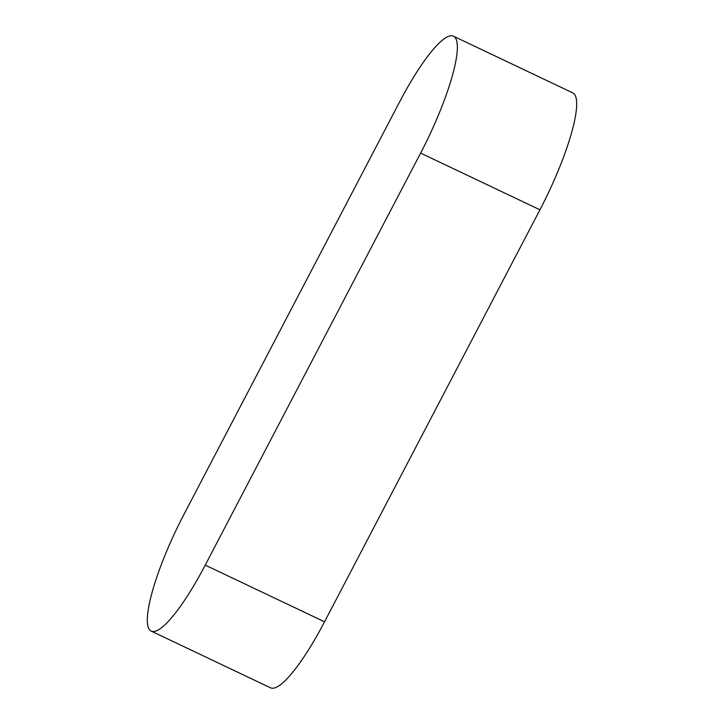 <?xml version="1.0" encoding="UTF-8"?>
<svg xmlns="http://www.w3.org/2000/svg" width="724" height="724" viewBox="0 0 724 724"><rect width="100%" height="100%" fill="white"/><g stroke="black" fill="none" stroke-linecap="round" stroke-linejoin="round"><path stroke-width="1.09" d="M399.449 102.193A101.242 20.833 115.4 0 1 453.486 36.2A101.242 20.833 115.4 0 1 420.626 153.099L205.236 565.109A101.242 20.833 115.4 0 1 151.189 631.102A101.242 20.833 115.4 0 1 184.059 514.203L399.449 102.193M453.486 36.2L572.811 92.898A101.242 20.833 115.4 0 1 539.941 209.797L324.551 621.807A101.242 20.833 115.4 0 1 270.514 687.8L151.189 631.102M539.941 209.797L420.626 153.099M324.551 621.807L205.236 565.109"/></g></svg>
